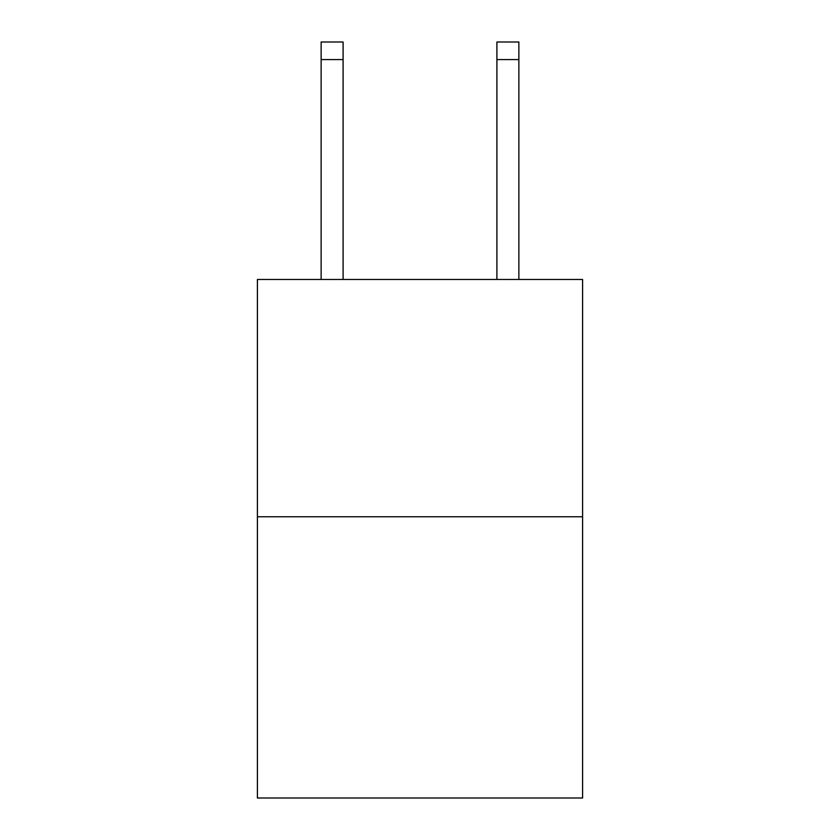 <?xml version="1.0" encoding="UTF-8"?>
<svg xmlns="http://www.w3.org/2000/svg" width="840" height="840" viewBox="0 0 840 840"><rect width="100%" height="100%" fill="white"/><g stroke="black" fill="none" stroke-linecap="round" stroke-linejoin="round"><path stroke-width="1.26" d="M582.593 516.768L582.593 279.468L257.408 279.468L257.408 798L582.593 798L582.593 516.768L257.408 516.768M343.098 279.468L343.098 59.577L321.132 59.577L321.132 42L343.098 42L343.098 59.577M321.132 279.468L321.132 59.577M518.868 279.468L518.868 42L496.902 42L496.902 279.468M496.902 59.577L518.868 59.577"/></g></svg>
